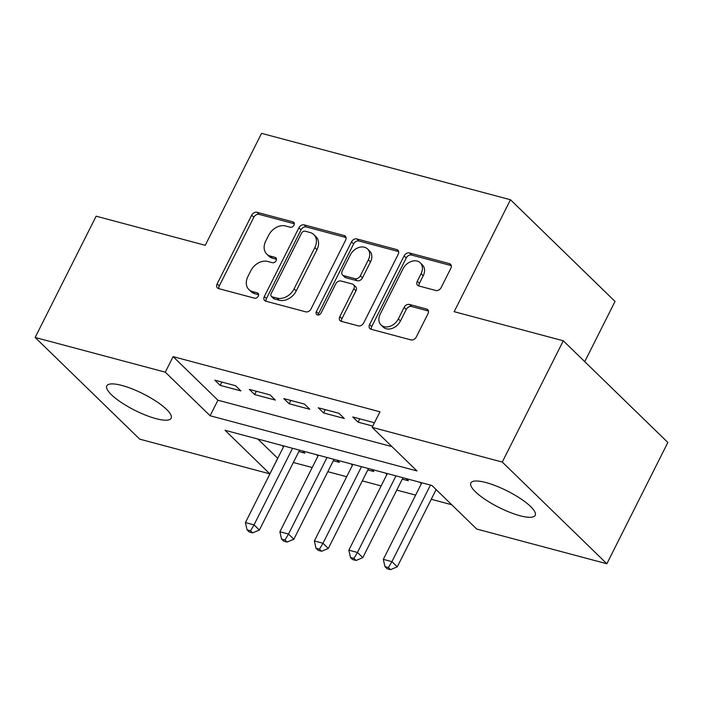 <?xml version="1.0" encoding="UTF-8"?>
<svg xmlns="http://www.w3.org/2000/svg" width="703" height="703" viewBox="0 0 703 703"><rect width="100%" height="100%" fill="white"/><g stroke="black" fill="none" stroke-linecap="round" stroke-linejoin="round"><path stroke-width="1.05" d="M293.968 225.188A3.093 2.32 -45.8 0 0 293.749 222.333A3.093 2.32 -45.8 0 0 292.94 221.884L256.982 212.297A4.42 3.313 -45.8 0 0 251.683 215.206L217.139 283.88A4.42 3.313 -45.8 0 0 217.447 287.949A4.42 3.313 -45.8 0 0 218.607 288.599L254.565 298.186A3.093 2.32 -45.8 0 0 258.273 296.148A3.093 2.32 -45.8 0 0 258.063 293.3A3.093 2.32 -45.8 0 0 257.245 292.852L252.597 291.604A14.139 10.607 -45.8 0 1 248.88 289.531A14.139 10.607 -45.8 0 1 247.904 276.507L250.786 270.787A14.139 10.607 -45.8 0 1 267.755 261.463L272.404 262.711A3.093 2.32 -45.8 0 0 276.121 260.672A3.093 2.32 -45.8 0 0 275.91 257.816A3.093 2.32 -45.8 0 0 275.093 257.368L270.444 256.129A14.139 10.607 -45.8 0 1 266.727 254.055A14.139 10.607 -45.8 0 1 265.752 241.024L268.634 235.303A14.139 10.607 -45.8 0 1 285.603 225.979L290.251 227.227A3.093 2.32 -45.8 0 0 293.968 225.188M520.106 515.765A36.011 9.227 26.7 0 1 485.465 499.657A36.011 9.227 26.7 0 1 470.861 482.979A36.011 9.227 26.7 0 1 485.958 482.557A36.011 9.227 26.7 0 1 520.598 498.673A36.011 9.227 26.7 0 1 535.203 515.343A36.011 9.227 26.7 0 1 520.106 515.765M156.048 418.663A36.011 9.227 26.7 0 1 121.408 402.547A36.011 9.227 26.7 0 1 106.803 385.877A36.011 9.227 26.7 0 1 121.9 385.455A36.011 9.227 26.7 0 1 156.541 401.562A36.011 9.227 26.7 0 1 171.145 418.241A36.011 9.227 26.7 0 1 156.048 418.663M435.834 290.506A4.42 3.313 -45.8 0 0 441.141 287.589L450.825 268.326A4.42 3.313 -45.8 0 0 450.526 264.258A4.42 3.313 -45.8 0 0 449.366 263.607L409.436 252.957A4.42 3.313 -45.8 0 0 404.128 255.866L369.593 324.549A4.42 3.313 -45.8 0 0 369.892 328.617A4.42 3.313 -45.8 0 0 371.052 329.259L410.983 339.909A4.42 3.313 -45.8 0 0 416.29 337.001L427.995 313.723A4.42 3.313 -45.8 0 0 427.688 309.654A4.42 3.313 -45.8 0 0 426.528 309.012L409.436 304.452A4.42 3.313 -45.8 0 0 404.137 307.36L398.329 318.907A11.819 8.867 -45.8 0 1 381.044 324.962A11.819 8.867 -45.8 0 1 380.226 314.074L402.968 268.862A11.819 8.867 -45.8 0 1 420.262 262.808A11.819 8.867 -45.8 0 1 421.071 273.695L417.283 281.226A4.42 3.313 -45.8 0 0 417.582 285.295A4.42 3.313 -45.8 0 0 418.742 285.945L435.834 290.506M372.142 427.354L379.963 411.8L173.114 356.632L165.293 372.177L210.109 415.763L416.958 470.931L372.142 427.354L502.285 462.064L606.856 563.753L476.713 529.043L431.897 485.457L225.048 430.289L269.864 473.866L139.712 439.155L35.15 337.466L165.293 372.177M35.15 337.466L96.144 216.19L205.258 245.294L261.56 133.35L510.475 199.74L454.173 311.684L563.288 340.788L502.285 462.064M345.586 240.25A4.42 3.313 -45.8 0 0 345.287 236.182A4.42 3.313 -45.8 0 0 344.119 235.531L304.188 224.881A4.42 3.313 -45.8 0 0 298.889 227.798L264.346 296.473A4.42 3.313 -45.8 0 0 264.653 300.541A4.42 3.313 -45.8 0 0 265.813 301.192L305.743 311.842A4.42 3.313 -45.8 0 0 311.042 308.933L345.586 240.25M356.816 238.923L396.747 249.574A4.42 3.313 -45.8 0 1 397.907 250.215A4.42 3.313 -45.8 0 1 398.206 254.293L363.671 322.967A4.42 3.313 -45.8 0 1 358.363 325.876L341.271 321.324A4.42 3.313 -45.8 0 1 340.111 320.673A4.42 3.313 -45.8 0 1 339.813 316.605L353.82 288.748A4.42 3.313 -45.8 0 0 353.512 284.68A4.42 3.313 -45.8 0 0 352.352 284.03L341.017 281.007A4.42 3.313 -45.8 0 0 335.718 283.924L321.13 312.914A3.093 2.32 -45.8 0 1 316.605 314.505A3.093 2.32 -45.8 0 1 316.394 311.657L351.509 241.832A4.42 3.313 -45.8 0 1 356.816 238.923L358.943 240.997L398.645 251.586M584.747 361.658L615.037 301.429L510.475 199.74M318.274 407.775L323.608 412.96L344.294 418.478L338.96 413.294L318.274 407.775M249.328 389.383L254.662 394.576L275.348 400.086L270.014 394.901L249.328 389.383M173.114 356.632L217.93 400.209L391.975 446.633M214.854 380.191L220.188 385.376L240.874 390.894L235.54 385.71L214.854 380.191M283.801 398.583L289.135 403.768L309.821 409.287L304.487 404.093L283.801 398.583M374.216 423.241L373.434 422.485L352.757 416.967L358.091 422.16L372.783 426.08M563.288 340.788L667.85 442.477L606.856 563.753M257.852 439.041L277.729 458.33M293.353 462.504L312.202 467.53M327.826 471.695L346.676 476.722M362.3 480.887L381.149 485.922M396.773 490.088L415.622 495.114M431.247 499.279L451.73 504.745M277.676 458.321L269.864 473.866M419.884 482.258L421.369 483.699M402.283 479.13L408.32 480.738L406.097 478.576M385.411 473.057L386.896 474.507M367.81 469.938L373.847 471.546L371.623 469.384M350.938 463.866L352.414 465.307M333.336 460.737L339.364 462.346L337.141 460.184M316.455 454.674L317.941 456.115M298.863 451.546L304.891 453.154L302.668 450.992M281.982 445.474L283.467 446.915M217.93 400.209L210.109 415.763M220.188 385.376L221.858 382.054M254.662 394.576L256.331 391.255M289.135 403.768L290.805 400.446M323.608 412.96L325.278 409.647M358.091 422.16L359.76 418.839M266.727 254.055L268.862 256.129A14.139 10.607 -45.8 0 0 272.571 258.203L270.444 256.129M276.472 259.24L272.571 258.203M248.88 289.531L251.015 291.613A14.139 10.607 -45.8 0 0 254.732 293.687L252.597 291.604M258.625 294.724L254.732 293.687M294.32 223.756L259.117 214.371A4.42 3.313 -45.8 0 0 253.818 217.28L219.274 285.954A4.42 3.313 -45.8 0 0 218.844 288.661M346.017 237.544L306.323 226.964A4.42 3.313 -45.8 0 0 301.025 229.872L266.481 298.547A4.42 3.313 -45.8 0 0 266.05 301.253M305.225 231.217A3.093 2.32 -45.8 0 0 301.517 233.255L271.2 293.538A3.093 2.32 -45.8 0 0 271.411 296.394A3.093 2.32 -45.8 0 0 272.219 296.842L277.131 298.151A14.139 10.607 -45.8 0 0 294.1 288.828L314.821 247.623A14.139 10.607 -45.8 0 0 313.854 234.6A14.139 10.607 -45.8 0 0 310.137 232.526L305.225 231.217M271.411 296.394L273.546 298.467A3.093 2.32 -45.8 0 0 274.355 298.916L272.219 296.842M313.854 234.6L315.981 236.674A14.139 10.607 -45.8 0 1 316.956 249.697L296.235 290.91A14.139 10.607 -45.8 0 1 279.267 300.225L274.355 298.916M353.512 284.68L355.648 286.754A4.42 3.313 -45.8 0 1 355.955 290.822L341.948 318.679A4.42 3.313 -45.8 0 0 341.509 321.385M358.943 240.997A4.42 3.313 -45.8 0 0 353.644 243.906L318.529 313.731A3.093 2.32 -45.8 0 0 318.178 315.023M368.354 259.846A11.819 8.867 -45.8 0 0 367.546 248.959A11.819 8.867 -45.8 0 0 350.252 255.022L342.238 270.945A4.42 3.313 -45.8 0 0 342.546 275.022A4.42 3.313 -45.8 0 0 343.705 275.664L355.041 278.687A4.42 3.313 -45.8 0 0 360.34 275.778L368.354 259.846L370.49 261.92A11.819 8.867 -45.8 0 0 369.673 251.033L367.546 248.959M342.546 275.022L344.672 277.096A4.42 3.313 -45.8 0 0 345.841 277.738L343.705 275.664M370.49 261.92L362.476 277.852A4.42 3.313 -45.8 0 1 357.177 280.769L345.841 277.738M420.262 262.808L422.389 264.882A11.819 8.867 -45.8 0 1 423.206 275.769L419.419 283.3A4.42 3.313 -45.8 0 0 418.979 286.007M381.044 324.962L383.17 327.036A11.819 8.867 -45.8 0 0 400.464 320.981L398.329 318.907M428.426 311.025L411.571 306.526A4.42 3.313 -45.8 0 0 406.272 309.443L400.464 320.981M451.264 265.62L411.563 255.031A4.42 3.313 -45.8 0 0 406.264 257.939L371.72 326.623A4.42 3.313 -45.8 0 0 371.289 329.329M283.933 445.992L245.417 522.575L254.038 524.877L259.372 530.062L299.557 450.157M250.505 530.791L247.061 529.877L249.196 531.951L252.641 532.865L250.505 530.791L254.038 524.877L292.553 448.294M245.417 522.575L247.061 529.877M252.641 532.865L259.372 530.062M318.406 455.192L279.891 531.767L288.511 534.069L293.845 539.254L334.03 459.358M284.979 539.992L281.534 539.069L283.669 541.143L287.114 542.066L284.979 539.992L288.511 534.069L327.027 457.486M279.891 531.767L281.534 539.069M287.114 542.066L293.845 539.254M352.88 464.384L314.364 540.967L322.985 543.261L328.319 548.454L368.504 468.55M319.461 549.184L316.007 548.261L318.143 550.344L321.596 551.257L319.461 549.184L322.985 543.261L361.5 466.687M314.364 540.967L316.007 548.261M321.596 551.257L328.319 548.454M387.353 473.576L348.837 550.159L357.458 552.461L362.792 557.646L402.977 477.75M353.934 558.384L350.489 557.461L352.616 559.535L356.07 560.458L353.934 558.384L357.458 552.461L395.974 475.878M348.837 550.159L350.489 557.461M356.07 560.458L362.792 557.646M421.835 482.776L383.32 559.36L391.931 561.653L397.274 566.846L436.132 489.578M388.408 567.576L384.963 566.653L387.098 568.727L390.543 569.65L388.408 567.576L391.931 561.653L430.447 485.079M383.32 559.36L384.963 566.653M390.543 569.65L397.274 566.846M294.232 223.141L292.94 221.884M258.537 294.1L257.245 292.852M276.384 258.616L275.093 257.368M219.274 285.954L217.139 283.88M253.818 217.28L251.683 215.206M259.117 214.371L256.982 212.297M266.481 298.547L264.346 296.473M301.025 229.872L298.889 227.798M306.323 226.964L304.188 224.881M345.964 237.324L344.119 235.531M279.267 300.225L277.131 298.151M296.235 290.91L294.1 288.828M316.956 249.697L314.821 247.623M398.583 251.358L396.747 249.574M341.948 318.679L339.813 316.605M355.955 290.822L353.82 288.748M318.529 313.731L316.394 311.657M353.644 243.906L351.509 241.832M357.177 280.769L355.041 278.687M362.476 277.852L360.34 275.778M419.419 283.3L417.283 281.226M423.206 275.769L421.071 273.695M406.272 309.443L404.137 307.36M411.571 306.526L409.436 304.452M428.373 310.796L426.528 309.012M371.72 326.623L369.593 324.549M406.264 257.939L404.128 255.866M411.563 255.031L409.436 252.957M451.203 265.4L449.366 263.607"/></g></svg>
